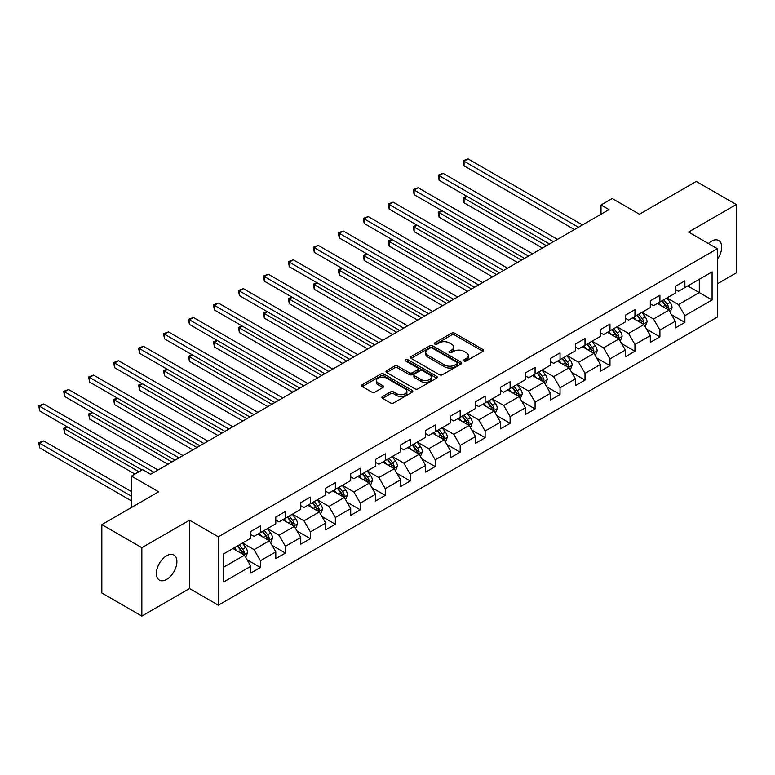 <?xml version="1.0" encoding="UTF-8"?>
<svg xmlns="http://www.w3.org/2000/svg" width="775" height="775" viewBox="0 0 775 775"><rect width="100%" height="100%" fill="white"/><g stroke="black" fill="none" stroke-linecap="round" stroke-linejoin="round"><path stroke-width="1.16" d="M464.06 360.995A1.56 0.901 0 0 0 466.259 360.995L482.951 351.356A2.218 1.279 0 0 0 483.6 350.445A2.218 1.279 0 0 0 482.951 349.544L454.673 333.221A2.218 1.279 0 0 0 451.534 333.221L434.843 342.85A1.56 0.901 0 0 0 434.387 343.49A1.56 0.901 0 0 0 434.843 344.119A1.56 0.901 0 0 0 437.042 344.119L439.202 342.879A7.111 4.107 0 0 1 449.258 342.879L451.612 344.236A7.111 4.107 0 0 1 453.695 347.142A7.111 4.107 0 0 1 451.612 350.038L449.452 351.288A1.56 0.901 0 0 0 448.996 351.927A1.56 0.901 0 0 0 449.452 352.557A1.56 0.901 0 0 0 451.651 352.557L453.811 351.308A7.111 4.107 0 0 1 463.867 351.308L466.221 352.673A7.111 4.107 0 0 1 468.303 355.57A7.111 4.107 0 0 1 466.221 358.476L464.06 359.726A1.56 0.901 0 0 0 463.605 360.356A1.56 0.901 0 0 0 464.06 360.995L464.06 359.726M166.654 579.4A14.483 8.36 120 0 0 176.119 566.632A14.483 8.36 120 0 0 173.9 555.026A14.483 8.36 120 0 0 166.654 555.743A14.483 8.36 120 0 0 157.189 568.511A14.483 8.36 120 0 0 159.417 580.117A14.483 8.36 120 0 0 166.654 579.4M717.369 259.276A14.483 8.36 120 0 0 718.687 240.502A14.483 8.36 120 0 0 711.44 241.219A14.483 8.36 120 0 0 708.389 243.515M382.569 396.529A2.218 1.279 0 0 0 381.92 397.43A2.218 1.279 0 0 0 382.569 398.34L390.503 402.923A2.218 1.279 0 0 0 393.642 402.923L412.184 392.218A2.218 1.279 0 0 0 412.833 391.307A2.218 1.279 0 0 0 412.184 390.406L383.906 374.073A2.218 1.279 0 0 0 380.767 374.073L362.225 384.778A2.218 1.279 0 0 0 361.576 385.688A2.218 1.279 0 0 0 362.225 386.589L371.806 392.121A2.218 1.279 0 0 0 374.955 392.121L382.879 387.548A2.218 1.279 0 0 0 383.538 386.638A2.218 1.279 0 0 0 382.879 385.727L378.132 382.986A5.938 3.429 0 0 1 376.388 380.564A5.938 3.429 0 0 1 380.06 377.396A5.938 3.429 0 0 1 386.541 378.132L405.151 388.885A5.938 3.429 0 0 1 406.894 391.307A5.938 3.429 0 0 1 403.223 394.475A5.938 3.429 0 0 1 396.752 393.739L393.642 391.947A2.218 1.279 0 0 0 390.503 391.947L382.569 396.529L382.569 398.34M717.369 283.815L736.25 272.907L736.25 204.532L696.241 181.437L639.423 214.239L612.221 198.526L601.012 204.997L609.014 209.618L150.65 474.252L142.648 469.631L131.45 476.102L131.45 507.509M141.854 547.712L141.854 616.086L189.546 588.545L189.546 520.17L141.854 547.712L101.835 524.607L158.652 491.805L131.45 476.102M189.546 520.17L218.347 536.804L717.369 248.698L717.369 317.082L218.347 605.178L218.347 536.804M736.25 204.532L688.558 232.064L717.369 248.698M439.357 374.713A2.218 1.279 0 0 0 442.496 374.713L461.038 364.008A2.218 1.279 0 0 0 461.687 363.107A2.218 1.279 0 0 0 461.038 362.196L432.76 345.873A2.218 1.279 0 0 0 429.621 345.873L411.079 356.568A2.218 1.279 0 0 0 410.43 357.478A2.218 1.279 0 0 0 411.079 358.389L439.357 374.713M406.284 361.334A1.56 0.901 0 0 1 407.863 361.547L407.863 359.697L436.606 376.301A2.218 1.279 0 0 1 437.265 377.202A2.218 1.279 0 0 1 436.606 378.113L418.074 388.817A2.218 1.279 0 0 1 414.935 388.817L386.657 372.494L394.591 367.941L394.591 366.091L386.657 370.673A2.218 1.279 0 0 0 386.008 371.583A2.218 1.279 0 0 0 386.657 372.494L386.657 370.673M394.591 367.941A2.218 1.279 0 0 1 397.73 367.941L397.73 366.091A2.218 1.279 0 0 0 394.591 366.091M397.73 366.091L409.2 372.717A2.218 1.279 0 0 0 412.339 372.717L417.599 369.675A2.218 1.279 0 0 0 418.248 368.774A2.218 1.279 0 0 0 417.599 367.863L405.664 360.976A1.56 0.901 0 0 1 405.209 360.336A1.56 0.901 0 0 1 406.168 359.503A1.56 0.901 0 0 1 407.863 359.697M141.854 616.086L101.835 592.982L101.835 524.607M247.08 559.763L260.439 567.484L260.439 560.732L275.803 551.868L275.803 558.61L285.413 553.069L285.413 546.327L300.768 537.453L300.768 544.195L310.378 538.654L310.378 531.912L325.742 523.038L325.742 529.78L335.343 524.239L335.343 517.497L350.707 508.623L350.707 515.365L360.307 509.824L360.307 503.082L375.672 494.208L375.672 500.95L385.272 495.409L385.272 488.667L400.636 479.793L400.636 486.535L410.246 480.994L410.246 474.252L425.611 465.378L425.611 472.12L435.211 466.579L435.211 459.837L450.575 450.963L450.575 457.715L460.176 452.164L460.176 445.422L475.54 436.548L475.54 443.3L485.14 437.749L485.14 431.007L500.505 422.133L500.505 428.885L510.105 423.334L510.105 416.592L525.469 407.718L525.469 414.47L535.079 408.919L535.079 402.177L550.444 393.303L550.444 400.055L560.044 394.504L560.044 387.762L575.408 378.897L575.408 385.64L585.009 380.099L585.009 373.347L600.373 364.483L600.373 371.225L609.973 365.684L609.973 358.932L625.338 350.067L625.338 356.81L634.938 351.269L634.938 344.517L650.303 335.653L650.303 342.395L659.913 336.854L659.913 330.102L675.277 321.238L675.277 327.98L684.877 322.439L684.877 315.687L712.08 299.983L712.08 271.889L699.283 279.281L699.283 292.592L712.08 299.983M260.439 567.484L250.838 573.025L250.838 566.283L223.636 581.986L223.636 553.902L250.838 538.189L250.838 531.447L260.439 525.905L260.439 532.648L275.803 523.774L275.803 517.032L285.413 511.49L285.413 518.233L300.768 509.359L300.768 502.617L310.378 497.075L310.378 503.818L325.742 494.944L325.742 488.202L335.343 482.66L335.343 489.403L350.707 480.529L350.707 473.787L360.307 468.245L360.307 474.988L375.672 466.114L375.672 459.372L385.272 453.83L385.272 460.573L400.636 451.699L400.636 444.957L410.246 439.415L410.246 446.158L425.611 437.294L425.611 430.542L435.211 425L435.211 431.743L450.575 422.879L450.575 416.127L460.176 410.585L460.176 417.328L475.54 408.464L475.54 401.712L485.14 396.17L485.14 402.913L500.505 394.049L500.505 387.297L510.105 381.755L510.105 388.498L525.469 379.634L525.469 372.891L535.079 367.34L535.079 374.093L550.444 365.219L550.444 358.476L560.044 352.925L560.044 359.677L575.408 350.804L575.408 344.061L585.009 338.51L585.009 345.262L600.373 336.389L600.373 329.646L609.973 324.095L609.973 330.847L625.338 321.974L625.338 315.231L634.938 309.68L634.938 316.433L650.303 307.559L650.303 300.816L659.913 295.275L659.913 302.017L675.277 293.144L675.277 286.401L684.877 280.86L684.877 287.603L712.08 271.889M257.881 534.12L269.4 540.776L254.035 549.649L242.517 542.994M250.838 534.498L254.035 536.339L260.439 532.648M254.035 549.649L260.439 560.732M269.4 540.776L275.803 551.868M282.846 519.715L294.374 526.361L279.01 535.234L267.482 528.579M275.803 520.083L279.01 521.924L285.413 518.233M279.01 535.234L285.413 546.327M294.374 526.361L300.768 537.453M307.811 505.3L319.339 511.946L303.974 520.819L292.446 514.164M300.768 505.668L303.974 507.518L310.378 503.818M303.974 520.819L310.378 531.912M319.339 511.946L325.742 523.038M332.785 490.885L344.303 497.531L328.939 506.404L317.421 499.749M325.742 491.253L328.939 493.103L335.343 489.403M328.939 506.404L335.343 517.497M344.303 497.531L350.707 508.623M357.75 476.47L369.268 483.116L353.904 491.989L342.385 485.334M350.707 476.838L353.904 478.688L360.307 474.988M353.904 491.989L360.307 503.082M369.268 483.116L375.672 494.208M382.714 462.055L394.243 468.71L378.878 477.574L367.35 470.919M375.672 462.423L378.878 464.273L385.272 460.573M378.878 477.574L385.272 488.667M394.243 468.71L400.636 479.793M407.679 447.64L419.207 454.295L403.843 463.159L392.315 456.504M400.636 448.008L403.843 449.858L410.246 446.158M403.843 463.159L410.246 474.252M419.207 454.295L425.611 465.378M432.644 433.225L444.172 439.88L428.808 448.744L417.279 442.099M425.611 433.593L428.808 435.443L435.211 431.743M428.808 448.744L435.211 459.837M444.172 439.88L450.575 450.963M457.618 418.81L469.137 425.465L453.772 434.329L442.254 427.684M450.575 419.178L453.772 421.028L460.176 417.328M453.772 434.329L460.176 445.422M469.137 425.465L475.54 436.548M482.583 404.395L494.101 411.05L478.737 419.914L467.218 413.269M475.54 404.763L478.737 406.613L485.14 402.913M478.737 419.914L485.14 431.007M494.101 411.05L500.505 422.133M507.547 389.98L519.076 396.635L503.711 405.499L492.183 398.854M500.505 390.348L503.711 392.198L510.105 388.498M503.711 405.499L510.105 416.592M519.076 396.635L525.469 407.718M532.512 375.565L544.04 382.22L528.676 391.094L517.148 384.439M525.469 375.933L528.676 377.783L535.079 374.093M528.676 391.094L535.079 402.177M544.04 382.22L550.444 393.303M557.477 361.15L569.005 367.805L553.641 376.679L542.122 370.024M550.444 361.518L553.641 363.368L560.044 359.677M553.641 376.679L560.044 387.762M569.005 367.805L575.408 378.897M582.451 346.735L593.97 353.39L578.605 362.264L567.087 355.609M575.408 347.103L578.605 348.953L585.009 345.262M578.605 362.264L585.009 373.347M593.97 353.39L600.373 364.483M607.416 332.32L618.934 338.975L603.57 347.849L592.052 341.194M600.373 332.688L603.57 334.538L609.973 330.847M603.57 347.849L609.973 358.932M618.934 338.975L625.338 350.067M632.381 317.905L643.909 324.56L628.544 333.434L617.016 326.779M625.338 318.283L628.544 320.123L634.938 316.433M628.544 333.434L634.938 344.517M643.909 324.56L650.303 335.653M657.345 303.49L668.873 310.145L653.509 319.019L641.981 312.364M650.303 303.868L653.509 305.708L659.913 302.017M653.509 319.019L659.913 330.102M668.873 310.145L675.277 321.238M687.754 285.936L699.283 292.592L678.474 304.604L666.955 297.949M675.277 289.453L678.474 291.293L684.877 287.603M678.474 304.604L684.877 315.687M189.546 588.545L218.347 605.178M601.012 204.997L601.012 214.239M223.636 567.203L244.435 555.191L232.917 548.535M244.435 555.191L250.838 566.283M671.508 314.718L684.877 322.439M646.544 329.133L659.913 336.854M621.579 343.548L634.938 351.269M596.614 357.963L609.973 365.684M571.65 372.378L585.009 380.099M546.675 386.793L560.044 394.504M521.711 401.208L535.079 408.919M496.746 415.623L510.105 423.334M471.781 430.038L485.14 437.749M446.817 444.453L460.176 452.164M421.842 458.868L435.211 466.579M396.877 473.283L410.246 480.994M371.913 487.698L385.272 495.409M346.948 502.113L360.307 509.824M321.974 516.528L335.343 524.239M297.009 530.933L310.378 538.654M272.044 545.348L285.413 553.069M464.68 361.218L466.221 360.327A7.111 4.107 0 0 0 468.303 357.42L468.303 355.57M453.695 347.142L453.695 348.992A7.111 4.107 0 0 1 451.612 351.889L450.072 352.78M482.922 351.375L454.673 335.062A2.218 1.279 0 0 0 451.534 335.062L435.463 344.342M461.038 362.196L461.038 364.008L432.76 347.713A2.218 1.279 0 0 0 429.621 347.713L411.108 358.399L411.079 356.568M457.114 363.737A1.56 0.901 0 0 0 457.57 363.107A1.56 0.901 0 0 0 457.114 362.468L432.285 348.14A1.56 0.901 0 0 0 430.086 348.14L427.81 349.457A7.111 4.107 0 0 0 425.727 352.354A7.111 4.107 0 0 0 427.81 355.26L444.782 365.054A7.111 4.107 0 0 0 454.828 365.054L457.114 363.737L457.114 365.587A1.56 0.901 0 0 0 457.57 364.948L457.57 363.107M425.727 352.354L425.727 354.204A7.111 4.107 0 0 0 427.81 357.101L427.81 355.26M457.114 365.587L454.828 366.904A7.111 4.107 0 0 1 444.782 366.904L427.81 357.101M397.73 367.941L409.2 374.567A2.218 1.279 0 0 0 412.339 374.567L417.599 371.525A2.218 1.279 0 0 0 418.248 370.615L418.248 368.774M407.863 361.547L436.577 378.132M421.096 379.585A5.938 3.429 0 0 0 427.577 380.331A5.938 3.429 0 0 0 431.239 377.163A5.938 3.429 0 0 0 429.505 374.732L422.947 370.944A2.218 1.279 0 0 0 419.798 370.944L414.538 373.986A2.218 1.279 0 0 0 413.889 374.897A2.218 1.279 0 0 0 414.538 375.798L421.096 379.585L421.096 381.436A5.938 3.429 0 0 0 427.577 382.182A5.938 3.429 0 0 0 431.239 379.004L431.239 377.163M413.889 374.897L413.889 376.737A2.218 1.279 0 0 0 414.538 377.648L414.538 375.798M421.096 381.436L414.538 377.648M406.894 391.307L406.894 393.157A5.938 3.429 0 0 1 403.223 396.325A5.938 3.429 0 0 1 396.752 395.579L393.642 393.787A2.218 1.279 0 0 0 390.503 393.787L382.598 398.36M376.388 380.564L376.388 382.414A5.938 3.429 0 0 0 378.132 384.836L378.132 382.986M382.85 387.558L378.132 384.836M412.155 392.237L383.906 375.923A2.218 1.279 0 0 0 380.767 375.923L362.254 386.609M670.133 312.335L672.041 307.539A5.997 3.458 -120 0 0 670.123 302.434L666.82 298.026M661.065 305.641L658.818 302.647M467.102 196.433L464.06 198.187L464.06 202.808L542.442 248.058M667.943 309.613L668.806 307.801A5.997 3.458 -120 0 0 667.081 304.188L663.778 299.78M662.276 300.652L665.948 305.544A3.052 1.763 60 0 1 666.5 306.464L668.806 307.801M661.86 300.884L665.163 305.302A5.997 3.458 60 0 1 666.878 308.905M464.06 202.808L463.188 197.673L546.443 245.743M463.188 197.673L466.753 196.23M578.45 227.269L464.06 161.229L468.061 158.914L582.451 224.953M574.449 229.574L464.06 165.85L464.06 161.229L463.188 160.716L468.061 158.914M464.06 165.85L463.188 160.716M645.168 326.75L647.077 321.954A5.997 3.458 -120 0 0 645.158 316.849L641.855 312.441M636.101 320.056L633.853 317.062M442.137 210.848L439.096 212.602L439.096 217.223L517.467 262.473M642.979 324.028L643.831 322.216A5.997 3.458 -120 0 0 642.117 318.603L638.813 314.195M637.312 315.067L640.973 319.949A3.052 1.763 60 0 1 641.535 320.879L643.831 322.216M636.895 315.299L640.198 319.717A5.997 3.458 60 0 1 641.913 323.32M439.096 217.223L438.214 212.088L521.468 260.158M438.214 212.088L441.789 210.645M620.203 341.165L622.102 336.369A5.997 3.458 -120 0 0 620.194 331.264L616.89 326.856M611.126 334.471L608.888 331.477M417.173 225.263L414.131 227.017L414.131 231.638L492.503 276.878M618.014 338.442L618.867 336.621A5.997 3.458 -120 0 0 617.152 333.017L613.848 328.61M612.347 329.472L616.009 334.364A3.052 1.763 60 0 1 616.561 335.294L618.867 336.621M611.93 329.714L615.234 334.132A5.997 3.458 60 0 1 616.948 337.735M414.131 231.638L413.249 226.503L496.504 274.573M413.249 226.503L416.824 225.06M553.476 241.674L439.096 175.644L443.097 173.329L557.477 239.368M549.475 243.989L439.096 180.265L439.096 175.644L438.214 175.131L443.097 173.329M439.096 180.265L438.214 175.131M528.511 256.089L414.131 190.059L418.132 187.744L532.512 253.783M524.51 258.404L414.131 194.67L414.131 190.059L413.249 189.546L418.132 187.744M414.131 194.67L413.249 189.546M595.239 355.58L597.137 350.784A5.997 3.458 -120 0 0 595.229 345.679L591.926 341.271M586.162 348.886L583.924 345.892M392.208 239.678L389.166 241.432L389.166 246.053L467.538 291.293M593.04 352.858L593.902 351.036A5.997 3.458 -120 0 0 592.187 347.433L588.884 343.025M587.382 343.887L591.044 348.779A3.052 1.763 60 0 1 591.596 349.709L593.902 351.036M586.966 344.129L590.269 348.537A5.997 3.458 60 0 1 591.984 352.15M389.166 246.053L388.285 240.918L471.539 288.988M388.285 240.918L391.85 239.475M570.274 369.995L572.173 365.199A5.997 3.458 -120 0 0 570.255 360.094L566.951 355.686M561.197 363.301L558.949 360.298M367.243 254.084L364.202 255.847L364.202 260.468L442.573 305.708M568.075 367.272L568.937 365.451A5.997 3.458 -120 0 0 567.222 361.847L563.919 357.44M562.408 358.302L566.079 363.194A3.052 1.763 60 0 1 566.632 364.124L568.937 365.451M561.991 358.544L565.295 362.952A5.997 3.458 60 0 1 567.019 366.565M364.202 260.468L363.32 255.333L446.574 303.403M363.32 255.333L366.885 253.88M545.3 384.41L547.208 379.614A5.997 3.458 -120 0 0 545.29 374.509L541.987 370.101M536.232 377.716L533.985 374.713M342.269 268.499L339.227 270.262L339.227 274.883L417.599 320.123M543.11 381.688L543.972 379.866A5.997 3.458 -120 0 0 542.248 376.262L538.945 371.855M537.443 372.717L541.115 377.609A3.052 1.763 60 0 1 541.667 378.539L543.972 379.866M537.027 372.959L540.33 377.367A5.997 3.458 60 0 1 542.045 380.98M339.227 274.883L338.355 269.748L421.6 317.818M338.355 269.748L341.92 268.295M503.547 270.504L389.166 204.464L393.167 202.159L507.547 268.198M499.546 272.819L389.166 209.085L389.166 204.464L388.285 203.961L393.167 202.159M389.166 209.085L388.285 203.961M478.582 284.919L364.202 218.879L368.202 216.574L482.583 282.613M474.581 287.234L364.202 223.5L364.202 218.879L363.32 218.376L368.202 216.574M364.202 223.5L363.32 218.376M453.617 299.334L339.227 233.294L343.228 230.989L457.618 297.028M449.616 301.649L339.227 237.915L339.227 233.294L338.355 232.791L343.228 230.989M339.227 237.915L338.355 232.791M428.643 313.749L314.262 247.709L318.263 245.404L432.644 311.443M424.642 316.064L314.262 252.33L314.262 247.709L313.381 247.206L318.263 245.404M314.262 252.33L313.381 247.206M403.678 328.164L289.298 262.124L293.299 259.819L407.679 325.858M399.677 330.479L289.298 266.745L289.298 262.124L288.416 261.621L293.299 259.819M289.298 266.745L288.416 261.621M378.713 342.579L264.333 276.539L268.334 274.234L382.714 340.273M374.713 344.885L264.333 281.16L264.333 276.539L263.452 276.036L268.334 274.234M264.333 281.16L263.452 276.036M353.749 356.994L239.368 290.954L243.369 288.649L357.75 354.688M349.748 359.3L239.368 295.575L239.368 290.954L238.487 290.451L243.369 288.649M239.368 295.575L238.487 290.451M328.784 371.409L214.394 305.369L218.395 303.064L332.785 369.094M324.783 373.715L214.394 309.99L214.394 305.369L213.513 304.866L218.395 303.064M214.394 309.99L213.513 304.866M303.81 385.824L189.429 319.784L193.43 317.479L307.811 383.509M299.809 388.13L189.429 324.405L189.429 319.784L188.548 319.281L193.43 317.479M189.429 324.405L188.548 319.281M278.845 400.239L164.465 334.199L168.466 331.884L282.846 397.924M274.844 402.545L164.465 338.82L164.465 334.199L163.583 333.686L168.466 331.884M164.465 338.82L163.583 333.686M253.88 414.654L139.5 348.614L143.501 346.299L257.881 412.339M249.879 416.96L139.5 353.235L139.5 348.614L138.618 348.101L143.501 346.299M139.5 353.235L138.618 348.101M228.916 429.069L114.526 363.029L118.536 360.714L232.917 426.754M224.915 431.375L114.526 367.65L114.526 363.029L113.654 362.516L118.536 360.714M114.526 367.65L113.654 362.516M203.951 443.484L89.561 377.444L93.562 375.129L207.952 441.169M199.95 445.79L89.561 382.065L89.561 377.444L88.679 376.931L93.562 375.129M89.561 382.065L88.679 376.931M178.977 457.899L64.596 391.859L68.597 389.544L182.977 455.584M174.976 460.205L64.596 396.48L64.596 391.859L63.715 391.346L68.597 389.544M64.596 396.48L63.715 391.346M520.335 398.825L522.243 394.029A5.997 3.458 -120 0 0 520.325 388.924L517.022 384.507M511.267 392.131L509.02 389.127M317.304 282.914L314.262 284.677L314.262 289.288L392.634 334.538M518.146 396.103L518.998 394.281A5.997 3.458 -120 0 0 517.283 390.677L513.98 386.27M512.478 387.132L516.14 392.024A3.052 1.763 60 0 1 516.702 392.954L518.998 394.281M512.062 387.374L515.365 391.782A5.997 3.458 60 0 1 517.08 395.395M314.262 289.288L313.381 284.163L396.635 332.233M313.381 284.163L316.956 282.71M495.37 413.24L497.269 408.444A5.997 3.458 -120 0 0 495.361 403.339L492.057 398.922M486.293 406.536L484.055 403.543M292.34 297.329L289.298 299.092L289.298 303.703L367.67 348.953M493.181 410.508L494.033 408.696A5.997 3.458 -120 0 0 492.319 405.093L489.015 400.685M487.514 401.547L491.176 406.439A3.052 1.763 60 0 1 491.728 407.369L494.033 408.696M487.097 401.789L490.401 406.197A5.997 3.458 60 0 1 492.115 409.81M289.298 303.703L288.416 298.578L371.671 346.648M288.416 298.578L291.991 297.125M470.406 427.655L472.304 422.859A5.997 3.458 -120 0 0 470.396 417.744L467.093 413.337M461.328 420.951L459.091 417.957M267.375 311.744L264.333 313.497L264.333 318.118L342.705 363.368M468.207 424.923L469.069 423.111A5.997 3.458 -120 0 0 467.354 419.507L464.051 415.1M462.549 415.962L466.211 420.854A3.052 1.763 60 0 1 466.763 421.784L469.069 423.111M462.123 416.204L465.426 420.612A5.997 3.458 60 0 1 467.151 424.225M264.333 318.118L263.452 312.993L346.706 361.063M263.452 312.993L267.017 311.54M445.431 442.07L447.34 437.274A5.997 3.458 -120 0 0 445.422 432.159L442.118 427.752M436.364 435.366L434.116 432.373M242.401 326.159L239.368 327.912L239.368 332.533L317.74 377.783M443.242 439.338L444.104 437.526A5.997 3.458 -120 0 0 442.389 433.923L439.086 429.505M437.575 430.377L441.246 435.269A3.052 1.763 60 0 1 441.798 436.199L444.104 437.526M437.158 430.619L440.462 435.027A5.997 3.458 60 0 1 442.176 438.64M239.368 332.533L238.487 327.408L321.741 375.478M238.487 327.408L242.052 325.955M420.467 456.485L422.375 451.689A5.997 3.458 -120 0 0 420.457 446.574L417.153 442.167M411.399 449.781L409.152 446.787M217.436 340.574L214.394 342.327L214.394 346.948L292.766 392.198M418.277 453.753L419.139 451.941A5.997 3.458 -120 0 0 417.415 448.338L414.112 443.92M412.61 444.792L416.272 449.684A3.052 1.763 60 0 1 416.834 450.614L419.139 451.941M412.193 445.034L415.497 449.442A5.997 3.458 60 0 1 417.212 453.046M214.394 346.948L213.513 341.823L296.767 389.893M213.513 341.823L217.087 340.37M395.502 470.9L397.41 466.104A5.997 3.458 -120 0 0 395.492 460.989L392.189 456.582M386.434 464.196L384.187 461.202M192.471 354.989L189.429 356.742L189.429 361.363L267.801 406.613M393.312 468.168L394.165 466.356A5.997 3.458 -120 0 0 392.45 462.752L389.147 458.335M387.645 459.207L391.307 464.099A3.052 1.763 60 0 1 391.869 465.029L394.165 466.356M387.229 459.449L390.532 463.857A5.997 3.458 60 0 1 392.247 467.461M189.429 361.363L188.548 356.238L271.802 404.298M188.548 356.238L192.123 354.785M370.537 485.315L372.436 480.51A5.997 3.458 -120 0 0 370.528 475.404L367.224 470.997M361.46 478.611L359.222 475.618M167.507 369.404L164.465 371.157L164.465 375.778L242.837 421.028M368.338 482.583L369.2 480.771A5.997 3.458 -120 0 0 367.486 477.158L364.182 472.75M362.681 473.622L366.343 478.514A3.052 1.763 60 0 1 366.895 479.444L369.2 480.771M362.264 473.864L365.567 478.272A5.997 3.458 60 0 1 367.282 481.876M164.465 375.778L163.583 370.653L246.838 418.713M163.583 370.653L167.158 369.2M345.573 499.72L347.471 494.925A5.997 3.458 -120 0 0 345.563 489.819L342.259 485.412M336.495 493.026L334.257 490.032M142.542 383.819L139.5 385.572L139.5 390.193L217.872 435.443M343.373 496.998L344.236 495.186A5.997 3.458 -120 0 0 342.521 491.573L339.218 487.165M337.716 488.037L341.378 492.929A3.052 1.763 60 0 1 341.93 493.859L344.236 495.186M337.29 488.279L340.593 492.687A5.997 3.458 60 0 1 342.317 496.291M139.5 390.193L138.618 385.068L221.873 433.128M138.618 385.068L142.183 383.615M320.598 514.135L322.507 509.34A5.997 3.458 -120 0 0 320.588 504.234L317.285 499.827M311.531 507.441L309.283 504.448M117.567 398.234L114.526 399.987L114.526 404.608L192.907 449.858M318.409 511.413L319.271 509.601A5.997 3.458 -120 0 0 317.547 505.988L314.243 501.58M312.742 502.452L316.413 507.344A3.052 1.763 60 0 1 316.965 508.264L319.271 509.601M312.325 502.694L315.628 507.102A5.997 3.458 60 0 1 317.343 510.706M114.526 404.608L113.654 399.483L196.908 447.543M113.654 399.483L117.219 398.03M295.633 528.55L297.542 523.755A5.997 3.458 -120 0 0 295.624 518.649L292.32 514.242M286.566 521.856L284.318 518.863M92.603 412.649L89.561 414.402L89.561 419.023L167.933 464.273M293.444 525.828L294.297 524.016A5.997 3.458 -120 0 0 292.582 520.403L289.278 515.995M287.777 516.867L291.439 521.759A3.052 1.763 60 0 1 292.001 522.679L294.297 524.016M287.36 517.109L290.664 521.517A5.997 3.458 60 0 1 292.378 525.121M89.561 419.023L88.679 413.898L171.934 461.958M88.679 413.898L92.254 412.445M270.669 542.965L272.567 538.17A5.997 3.458 -120 0 0 270.659 533.064L267.356 528.657M261.601 536.271L259.354 533.278M67.638 427.064L64.596 428.817L64.596 433.438L134.966 474.067M268.479 540.243L269.332 538.431A5.997 3.458 -120 0 0 267.617 534.818L264.314 530.41M262.812 531.282L266.474 536.174A3.052 1.763 60 0 1 267.036 537.094L269.332 538.431M262.396 531.524L265.699 535.932A5.997 3.458 60 0 1 267.414 539.536M64.596 433.438L63.715 428.313L138.967 471.752M63.715 428.313L67.289 426.86M245.704 557.38L247.603 552.585A5.997 3.458 -120 0 0 245.694 547.479L242.391 543.072M236.627 550.686L234.389 547.692M131.45 491.621L43.633 440.917L39.632 443.232L39.632 447.853L131.45 500.863M243.505 554.658L244.367 552.846A5.997 3.458 -120 0 0 242.653 549.233L239.349 544.825M237.847 545.697L241.509 550.589A3.052 1.763 60 0 1 242.062 551.509L244.367 552.846M237.431 545.929L240.734 550.347A5.997 3.458 60 0 1 242.449 553.951M39.632 447.853L38.75 442.719L131.45 496.242M38.75 442.719L43.633 440.917M154.012 472.304L39.632 406.274L43.633 403.959L158.013 469.999M142.009 469.999L39.632 410.895L39.632 406.274L38.75 405.761L43.633 403.959M39.632 410.895L38.75 405.761M466.221 360.327L466.221 358.476M449.452 352.557L449.452 351.288M451.612 351.889L451.612 350.038M434.843 344.119L434.843 342.85M451.534 335.062L451.534 333.221M454.673 335.062L454.673 333.221M482.951 351.356L482.951 349.544M429.621 347.713L429.621 345.873M432.76 347.713L432.76 345.873M444.782 366.904L444.782 365.054M454.828 366.904L454.828 365.054M409.2 374.567L409.2 372.717M412.339 374.567L412.339 372.717M417.599 371.525L417.599 369.675M436.606 378.113L436.606 376.301M390.503 393.787L390.503 391.947M393.642 393.787L393.642 391.947M396.752 395.579L396.752 393.739M382.879 387.548L382.879 385.727M362.225 386.589L362.225 384.778M380.767 375.923L380.767 374.073M383.906 375.923L383.906 374.073M412.184 392.218L412.184 390.406M668.283 309.806L672.002 307.656M667.081 304.188L670.123 302.434M662.819 306.648L665.163 305.302M643.318 324.221L647.038 322.071M642.117 318.603L645.158 316.849M637.854 321.063L640.198 319.717M618.343 338.636L622.063 336.486M617.152 333.017L620.194 331.264M612.889 335.478L615.234 334.132M593.379 353.051L597.099 350.901M592.187 347.433L595.229 345.679M587.915 349.893L590.269 348.537M568.414 367.466L572.134 365.316M567.222 361.847L570.255 360.094M562.95 364.308L565.295 362.952M543.449 381.881L547.169 379.731M542.248 376.262L545.29 374.509M537.986 378.723L540.33 377.367M518.475 396.296L522.205 394.146M517.283 390.677L520.325 388.924M513.021 393.138L515.365 391.782M493.51 410.702L497.23 408.561M492.319 405.093L495.361 403.339M488.056 407.553L490.401 406.197M468.546 425.117L472.266 422.976M467.354 419.507L470.396 417.744M463.082 421.968L465.426 420.612M443.581 439.532L447.301 437.391M442.389 433.923L445.422 432.159M438.117 436.383L440.462 435.027M418.616 453.947L422.336 451.806M417.415 448.338L420.457 446.574M413.153 450.798L415.497 449.442M393.642 468.362L397.362 466.211M392.45 462.752L395.492 460.989M388.188 465.213L390.532 463.857M368.677 482.777L372.397 480.626M367.486 477.158L370.528 475.404M363.213 479.628L365.567 478.272M343.713 497.192L347.433 495.041M342.521 491.573L345.563 489.819M338.249 494.043L340.593 492.687M318.748 511.607L322.468 509.456M317.547 505.988L320.588 504.234M313.284 508.458L315.628 507.102M293.783 526.022L297.503 523.871M292.582 520.403L295.624 518.649M288.319 522.873L290.664 521.517M268.809 540.437L272.529 538.286M267.617 534.818L270.659 533.064M263.355 537.278L265.699 535.932M243.844 554.852L247.564 552.701M242.653 549.233L245.694 547.479M238.38 551.693L240.734 550.347"/></g></svg>
